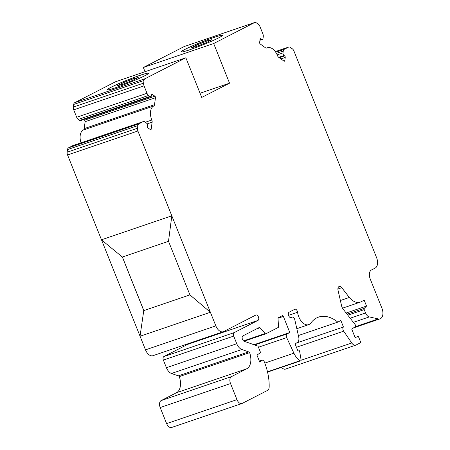 <?xml version="1.0" encoding="UTF-8"?>
<svg xmlns="http://www.w3.org/2000/svg" width="450" height="450" viewBox="0 0 450 450"><rect width="100%" height="100%" fill="white"/><g stroke="black" fill="none" stroke-linecap="round" stroke-linejoin="round"><path stroke-width="0.67" d="M148.59 73.254A22.269 1.552 -21.8 0 0 139.821 75.454A22.269 1.552 -21.8 0 0 118.305 83.897A22.269 1.552 -21.8 0 0 107.241 89.797M139.798 75.397A22.269 1.552 -21.8 0 0 118.114 83.919A22.269 1.552 -21.8 0 0 107.224 89.769A22.269 1.552 -21.8 0 0 116.01 87.598A22.269 1.552 -21.8 0 0 137.694 79.076A22.269 1.552 -21.8 0 0 148.584 73.226A22.269 1.552 -21.8 0 0 139.798 75.397M222.435 35.392A22.269 1.552 -21.8 0 0 213.666 37.586A22.269 1.552 -21.8 0 0 192.15 46.035A22.269 1.552 -21.8 0 0 181.086 51.93M213.643 37.536A22.269 1.552 -21.8 0 0 191.959 46.057A22.269 1.552 -21.8 0 0 181.069 51.907A22.269 1.552 -21.8 0 0 189.855 49.736A22.269 1.552 -21.8 0 0 211.539 41.214A22.269 1.552 -21.8 0 0 222.429 35.364A22.269 1.552 -21.8 0 0 213.643 37.536M266.58 48.099L266.895 47.987A2.891 1.727 -108.8 0 1 266.878 47.998A2.891 1.727 -108.8 0 1 266.743 48.054A2.891 1.727 -108.8 0 1 265.472 47.773L260.241 43.999A1.159 0.692 -108.8 0 1 259.633 42.48L260.066 39.291A1.159 0.692 71.2 0 1 260.438 38.728A1.159 0.692 71.2 0 1 260.944 38.841L261.495 39.246A2.025 1.209 -108.8 0 0 262.384 39.443L259.937 40.275M283.781 60.975L284.794 60.626A1.159 0.692 -108.8 0 1 284.484 61.166A1.159 0.692 -108.8 0 1 284.428 61.189A1.159 0.692 -108.8 0 1 283.922 61.076L278.685 57.302A2.891 1.727 -108.8 0 1 277.464 55.609A11.571 6.896 -108.8 0 0 267.508 47.723L266.366 48.111M83.644 119.543L84.527 120.178A1.159 0.692 -108.8 0 1 85.134 121.691L84.189 128.638A2.891 1.727 -108.8 0 1 83.407 129.983A2.891 1.727 -108.8 0 1 83.396 129.988L153.731 106.014A2.891 1.727 -108.8 0 0 153.748 106.009A2.891 1.727 -108.8 0 0 154.524 104.659L155.469 97.718A1.159 0.692 -108.8 0 0 154.868 96.199L152.46 94.466A1.159 0.692 71.2 0 0 151.954 94.354A1.159 0.692 71.2 0 0 151.588 94.916L151.487 95.653A2.025 1.209 -108.8 0 1 150.941 96.593A2.025 1.209 -108.8 0 1 150.846 96.632A2.025 1.209 -108.8 0 1 149.957 96.435L148.584 95.445A3.757 2.244 -108.8 0 1 147.009 93.285L144.045 85.866A3.757 2.244 -108.8 0 1 143.646 83.104L144.006 80.477A3.757 2.244 -108.8 0 1 145.018 78.733L185.873 57.78L201.729 97.431L229.539 83.171L213.677 43.526L254.531 22.579A3.757 2.244 -108.8 0 1 254.711 22.5A3.757 2.244 -108.8 0 1 256.359 22.866L258.339 24.294A3.757 2.244 -108.8 0 1 259.909 26.454L262.879 33.874A3.757 2.244 -108.8 0 1 263.273 36.636L263.025 38.458A2.025 1.209 -108.8 0 1 262.479 39.403A2.025 1.209 -108.8 0 1 262.384 39.443M145.361 122.237L151.819 120.038A2.891 1.727 -108.8 0 1 152.134 122.192L151.189 129.133A1.159 0.692 -108.8 0 1 150.874 129.673A1.159 0.692 -108.8 0 1 150.823 129.696A1.159 0.692 -108.8 0 1 150.311 129.583L147.909 127.851A1.159 0.692 71.2 0 1 147.302 126.332L147.403 125.595A2.025 1.209 -108.8 0 0 146.34 122.946L144.968 121.956A3.757 2.244 -108.8 0 0 143.319 121.584L72.984 145.564A3.757 2.244 -108.8 0 1 73.176 145.513M284.794 60.626L285.233 57.437A1.159 0.692 71.2 0 0 284.625 55.924L284.068 55.519A2.025 1.209 -108.8 0 1 283.011 52.869L283.258 51.047A3.757 2.244 -108.8 0 1 284.271 49.297L288.546 47.104A3.757 2.244 -108.8 0 1 288.726 47.031A3.757 2.244 -108.8 0 1 290.374 47.396L292.354 48.825A3.757 2.244 -108.8 0 1 293.923 50.985L376.588 257.659A8.679 5.175 -108.8 0 1 375.171 268.071L371.458 269.972A7.521 4.483 71.2 0 0 370.232 279L381.926 308.244A8.679 5.175 -108.8 0 1 380.509 318.656A8.679 5.175 -108.8 0 1 380.093 318.831A8.679 5.175 -108.8 0 1 378.248 318.909L369.298 316.907A5.782 3.448 -108.8 0 1 365.569 312.964L364.23 309.606A1.159 0.692 -108.8 0 1 364.303 308.301L366.536 306.073L364.179 300.178L360.973 301.826A17.353 10.344 -108.8 0 1 360.141 302.175A17.353 10.344 -108.8 0 1 349.346 297.461L341.764 287.685A3.949 2.357 71.2 0 0 339.193 286.47A3.949 2.357 71.2 0 0 338.051 290.306L341.539 305.646A5.76 3.431 71.2 0 0 343.176 309.184L355.286 324.793A1.159 0.692 -108.8 0 1 355.387 326.576L351.748 329.147L355.179 337.725L357.654 336.454A1.159 0.692 -108.8 0 1 357.705 336.431A1.159 0.692 -108.8 0 1 358.701 337.213L360.416 341.499A1.159 0.692 -108.8 0 1 360.225 342.883L356.051 345.026A5.782 3.448 -108.8 0 1 355.776 345.144A5.782 3.448 -108.8 0 1 351.743 342.99L343.665 331.172A2.891 1.727 -108.8 0 1 343.446 326.998L340.858 320.535L337.798 322.104A40.477 24.131 71.2 0 0 318.645 317.07A40.477 24.131 71.2 0 0 310.911 322.954A11.571 6.902 -108.8 0 1 309.251 324.399A11.571 6.902 -108.8 0 1 308.694 324.636A11.571 6.902 -108.8 0 1 297.579 312.261A2.852 1.699 71.2 0 0 295.02 309.167L289.119 312.193A2.891 1.727 71.2 0 0 288.596 315.546A2.891 1.727 71.2 0 0 291.122 317.61A2.891 1.727 71.2 0 0 291.262 317.554L291.966 317.194A2.891 1.727 -108.8 0 1 292.101 317.132A2.891 1.727 -108.8 0 1 294.806 319.798L298.699 336.915A5.782 3.448 -108.8 0 1 297.562 342.259L295.127 343.98L297.697 350.409L298.226 350.139A1.446 0.861 -108.8 0 1 298.299 350.111A1.446 0.861 -108.8 0 1 299.672 351.562L301.044 359.55A1.446 0.861 -108.8 0 1 300.668 360.799A1.446 0.861 -108.8 0 1 300.6 360.832A1.446 0.861 -108.8 0 1 300.021 360.726A14.462 8.623 -108.8 0 1 293.901 353.183L286.701 337.607A2.891 1.727 -108.8 0 1 287.072 333.906L289.794 332.511L283.365 316.434A1.159 0.692 71.2 0 0 282.375 315.658A1.159 0.692 71.2 0 0 282.319 315.681L278.353 317.717A1.159 0.692 71.2 0 0 278.032 318.527L278.499 326.678A1.159 0.692 -108.8 0 1 278.179 327.488L265.888 333.787A1.159 0.692 -108.8 0 1 265.832 333.816A1.159 0.692 -108.8 0 1 265.14 333.529L260.032 327.752A1.159 0.692 71.2 0 0 259.341 327.465A1.159 0.692 71.2 0 0 259.284 327.493L242.944 335.869A2.891 1.727 71.2 0 0 242.246 338.619A2.891 1.727 71.2 0 0 244.164 341.263L258.013 346.134L260.584 352.564L256.956 355.129L259.74 362.098L262.733 359.978A1.159 0.692 -108.8 0 1 262.839 359.927A1.159 0.692 -108.8 0 1 263.829 360.703L264.488 362.323A40.494 24.143 -108.8 0 1 269.162 386.983A5.782 3.448 -108.8 0 1 267.548 390.403L242.196 403.408A5.782 3.448 -108.8 0 1 241.92 403.521A5.782 3.448 -108.8 0 1 236.959 399.634L230.529 383.558A5.782 3.448 -108.8 0 1 231.48 376.616L246.819 368.747A14.462 8.623 71.2 0 0 249.649 352.637A2.891 1.727 71.2 0 0 248.636 351.883L241.847 349.493A8.679 5.175 -108.8 0 1 236.756 343.727L233.702 336.088A2.891 1.727 -108.8 0 1 234.174 332.618L257.963 320.417A2.891 1.727 71.2 0 0 258.486 317.064A2.891 1.727 71.2 0 0 255.96 315A2.891 1.727 71.2 0 0 255.819 315.062L223.689 331.537A8.679 5.175 -108.8 0 1 223.273 331.712A8.679 5.175 -108.8 0 1 215.837 325.879L171.816 215.814L101.481 239.788L67.556 154.969A3.757 2.244 -108.8 0 1 67.157 152.201L67.517 149.58A3.757 2.244 -108.8 0 1 68.529 147.831L72.804 145.637A3.757 2.244 -108.8 0 1 72.984 145.564M143.764 310.624L140.023 336.251L210.364 312.272L189.917 294.885L143.764 310.624L122.361 257.029M140.034 336.184L101.503 239.85M223.273 331.712L152.938 355.691A8.679 5.175 -108.8 0 1 145.502 349.853L140.057 336.24M171.787 215.826L101.447 239.805L122.332 257.04L168.491 241.307L171.816 215.814L137.891 130.989A3.757 2.244 -108.8 0 1 137.492 128.227L137.852 125.606A3.757 2.244 -108.8 0 1 138.864 123.857L143.139 121.663A3.757 2.244 -108.8 0 1 143.319 121.584M81.039 142.819A11.571 6.896 -108.8 0 1 83.396 129.988M80.606 120.572A2.025 1.209 -108.8 0 1 80.511 120.611A2.025 1.209 -108.8 0 1 79.622 120.414L78.249 119.424A3.757 2.244 -108.8 0 1 76.674 117.259L73.71 109.845A3.757 2.244 -108.8 0 1 73.311 107.078L73.671 104.456A3.757 2.244 -108.8 0 1 74.683 102.707L115.532 81.759L185.873 57.78M145.024 71.707L143.342 67.5L184.196 46.553A3.757 2.244 -108.8 0 1 184.376 46.479A3.757 2.244 -108.8 0 1 184.567 46.429M355.776 345.144L285.441 369.118A5.782 3.448 -108.8 0 1 281.638 367.296M241.92 403.521L171.579 427.5A5.782 3.448 -108.8 0 1 166.624 423.608L160.194 407.537A5.782 3.448 -108.8 0 1 161.145 400.59L176.484 392.726A14.462 8.623 71.2 0 0 179.308 376.616A2.891 1.727 71.2 0 0 178.301 375.863L171.506 373.472A8.679 5.175 -108.8 0 1 166.421 367.706L163.361 360.067A2.891 1.727 -108.8 0 1 163.839 356.597L187.627 344.396A2.891 1.727 71.2 0 0 188.252 343.654M266.895 47.987A11.571 6.896 -108.8 0 1 267.508 47.723M151.819 120.038A11.571 6.896 -108.8 0 1 153.731 106.014M143.342 67.5L213.677 43.526M179.308 376.616L249.649 352.637M200.047 93.229L229.539 83.171M346.151 313.02L366.536 306.073M340.374 300.516L349.346 297.461M296.527 342.99L343.446 326.998M298.384 335.543L337.798 322.104M253.98 344.717L289.794 332.511M191.694 47.661L197.438 44.713L207.743 40.691L211.871 39.769M206.128 42.716L195.823 46.738L191.469 47.711L197.415 44.663L207.72 40.641L212.074 39.667L206.128 42.716M138.026 77.631L133.892 78.559L123.593 82.581L117.844 85.528M132.278 80.578L138.229 77.529L133.875 78.502L123.57 82.524L117.624 85.573L121.978 84.6L132.278 80.578M210.364 312.272L189.951 294.874L143.826 310.59L122.394 257.017M189.917 294.885L168.519 241.29L171.816 215.814M145.502 349.853L215.837 325.879M67.556 154.969L137.891 130.989M184.196 46.553L254.531 22.579M176.484 392.726L246.819 368.747M161.145 400.59L231.48 376.616M178.301 375.863L248.636 351.883M171.506 373.472L241.847 349.493M166.421 367.706L236.756 343.727M163.361 360.067L233.702 336.088M163.839 356.597L234.174 332.618M187.627 344.396L257.963 320.417M67.157 152.201L137.492 128.227M67.517 149.58L137.852 125.606M68.529 147.831L138.864 123.857M72.804 145.637L143.139 121.663M151.622 94.753L152.46 94.466M84.527 120.178L154.868 96.199M79.622 120.414L149.957 96.435M78.249 119.424L148.584 95.445M76.674 117.259L147.009 93.285M73.71 109.845L144.045 85.866M73.311 107.078L143.646 83.104M73.671 104.456L144.006 80.477M74.683 102.707L145.018 78.733M260.004 39.752L261.495 39.246M260.106 39.127L260.944 38.841M280.912 58.905L285.233 57.437M279.293 57.741L284.625 55.924M278.736 57.336L284.068 55.519M277.155 54.866L283.011 52.869M276.418 53.381L283.258 51.047M275.709 52.217L284.271 49.297M288.726 47.031L275.287 51.609L288.546 47.104M355.05 326.818L378.248 318.909M353.379 322.335L369.298 316.907M350.179 318.212L365.569 312.964M347.839 315.191L364.23 309.606M347.057 314.184L364.303 308.301M337.899 289.001L341.764 287.685M301.033 360.276L351.743 342.99M296.443 347.271L343.665 331.172M288.529 315.343L297.579 312.261M290.976 317.649L291.262 317.554M290.604 317.655L291.966 317.194M267.497 371.818L300.021 360.726M264.797 363.105L293.901 353.183M258.452 347.237L286.701 337.607M254.655 344.953L287.072 333.906M278.038 318.251L283.365 316.434M244.074 341.224L265.776 333.827M243.54 340.892L265.14 333.529M256.275 329.034L260.032 327.752M259.358 361.131L262.733 359.978M166.624 423.608L236.959 399.634M160.194 407.537L230.529 383.558M150.171 129.482L151.189 129.133M147.099 123.907L152.134 122.192M84.189 128.638L154.524 104.659M85.134 121.691L155.469 97.718M150.846 96.632L80.511 120.611M254.711 22.5L184.376 46.479M380.093 318.831L353.537 327.887M360.141 302.175L342.517 308.183M308.694 324.636L296.826 328.68M292.101 317.132L290.582 317.649M300.6 360.832L267.559 372.094M265.832 333.816L244.08 341.229M262.839 359.927L259.346 361.114"/></g></svg>
